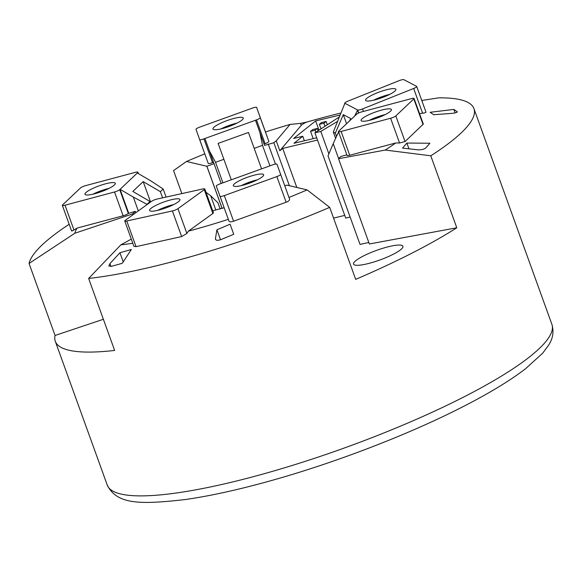 <?xml version="1.0" encoding="UTF-8"?>
<svg xmlns="http://www.w3.org/2000/svg" width="581" height="581" viewBox="0 0 581 581"><rect width="100%" height="100%" fill="white"/><g stroke="black" fill="none" stroke-linecap="round" stroke-linejoin="round"><path stroke-width="0.87" d="M363.321 256.032A26.276 5.084 160.1 0 1 388.5 246.714A26.276 5.084 160.1 0 1 402.938 246.25A26.276 5.084 160.1 0 1 393.141 254.318A26.276 5.084 160.1 0 1 367.962 263.636A26.276 5.084 160.1 0 1 353.524 264.108A26.276 5.084 160.1 0 1 363.321 256.032M421.777 100.491L438.524 97.862A236.394 45.717 160.1 0 1 473.943 108.632A236.394 45.717 160.1 0 1 434.966 153.072A236.394 45.717 160.1 0 1 430.782 155.795L385.261 150.051A182.674 35.325 -19.9 0 0 395.719 142.97L349.711 155.258A4.299 0.828 160.1 0 1 347.053 155.41L338.454 131.611A4.299 0.828 160.1 0 1 338.687 131.168L356.698 114.159A4.299 0.828 160.1 0 1 361.898 111.835L411.399 98.625A4.299 0.828 160.1 0 1 414.057 98.472A4.299 0.828 160.1 0 1 413.817 98.915L395.806 115.917A4.299 0.828 160.1 0 1 390.614 118.241L341.112 131.459A4.299 0.828 160.1 0 1 338.454 131.611M430.782 155.795L456.789 227.781L369.356 243.969L338.549 158.7L385.261 150.051M204.795 153.892A182.674 35.325 -19.9 0 0 186.494 161.467L173.552 170.574L181.868 193.582M186.494 161.467L206.851 166.268L222.102 208.477M222.153 208.463L206.894 166.239L214.019 163.668M288.968 197.424A182.674 35.325 -19.9 0 0 307.138 189.9L329.681 207.366A236.394 45.717 160.1 0 1 88.632 278.459L114.639 350.445A236.394 45.717 160.1 0 1 55.297 341.294A236.394 45.717 160.1 0 1 55.064 335.462L29.05 263.476A236.394 45.717 160.1 0 1 68.267 224.869A236.394 45.717 160.1 0 1 69.175 224.266M456.789 227.781A236.394 45.717 -19.9 0 1 355.688 279.352L329.681 207.366M307.138 189.9L286.782 185.107L284.777 185.833M336.522 136.375L335.339 133.1L343.291 114.639L350.648 118.509L349.653 120.812M343.291 114.639L346.574 123.717M425.771 147.944L429.911 143.231L406.882 143.057L402.531 148.111L417.652 149.782C421.283 149.963 423.992 149.353 425.771 147.944M457.298 111.799L453.855 109.41L455.112 112.896M457.276 111.988L457.153 111.625C457.523 112.387 455.7 112.968 451.698 113.382L433.658 114.726L430.143 112.293L453.855 109.41M215.5 239.379L215.435 238.682C215.587 240.505 217.519 240.766 221.245 239.474L233.736 234.288L230.098 224.215L216.916 229.785L215.435 238.682L215.849 239.83M216.916 229.785L220.519 239.757M109.925 263.629L108.836 265.989L111.479 266.323L122.293 263.295L131.35 249.467L119.94 252.75L109.925 263.629L110.949 266.461M119.94 252.75L123.237 261.864M339.282 116.97L314.902 132.838L345.717 218.107L350.125 217.047M328.882 153.856L320.777 131.422L337.51 121.407M314.902 132.838L320.777 131.422M289.382 185.717L273.847 142.737L276.236 140.834L290.072 124.443A182.674 35.325 -19.9 0 0 265.473 131.981L268.843 141.437A4.299 0.828 160.1 0 1 265.081 143.681L264.072 144.052L264.558 145.417L273.847 142.737M268.24 144.088L275.467 164.082M317.509 140.05L282.715 148.438L296.818 187.474M333.559 218.1L344.736 215.406M282.715 148.438L279.824 150.748L276.236 140.834M340.125 115.016L315.665 120.913L318.911 129.904M315.665 120.913L293.645 138.46L302.766 136.266L293.964 143.282L316.696 137.799M302.766 136.266L304.393 140.769M279.824 150.748L301.219 125.394A10.748 2.077 160.1 0 1 306.507 122.148L300.493 123.383L290.072 124.443M340.982 113.019A222.77 43.081 -19.9 0 0 306.507 122.148M317.32 128.474L312.76 129.57L310.552 131.328L315.12 130.224L317.32 128.474L318.039 130.464M315.12 130.224L315.803 132.119M310.552 131.328L313.195 138.641M326.123 121.451L321.562 122.555L319.361 124.305L323.922 123.208L326.123 121.451L327.263 124.603M323.922 123.208L324.961 126.07M319.361 124.305L320.923 128.626M131.299 239.111L120.87 244.833A182.674 35.325 -19.9 0 0 132.795 243.236M406.882 143.057L408.966 148.823M230.098 224.215L233.736 234.288M88.632 278.459L120.87 244.833M346.85 154.844L340.967 156.412L338.549 158.7M74.833 233.257L132.562 213.931L135.3 211.346L128.314 213.445A4.299 0.828 160.1 0 1 123.128 215.776L77.099 228.072A182.674 35.325 -19.9 0 0 74.833 233.257L29.05 263.476M103.382 319.281L55.064 335.462M132.562 213.931L132.889 214.825M289.578 199.101L280.63 174.344L289.578 199.101C289.737 200.278 288.59 201.316 286.135 202.224L233.584 221.216C231.107 222.087 229.56 222.022 228.943 221.012L216.314 186.094A4.299 0.828 160.1 0 1 220.076 183.857L272.627 164.866A4.299 0.828 160.1 0 1 276.948 164.183L280.63 174.344A4.299 0.828 160.1 0 1 276.868 176.588L224.317 195.579A4.299 0.828 160.1 0 1 219.996 196.255L224.912 209.894M204.802 188.978A4.299 0.828 160.1 0 1 204.265 189.66L177.931 208.702A4.299 0.828 160.1 0 1 172.397 210.947L126.774 221.005A4.299 0.828 160.1 0 1 124.755 220.998A4.299 0.828 160.1 0 1 125.293 220.315L151.626 201.273A4.299 0.828 160.1 0 1 157.16 199.036L202.784 188.97A4.299 0.828 160.1 0 1 204.802 188.978L213.401 212.769A4.299 0.828 160.1 0 1 212.864 213.459L188.389 231.158A182.674 35.325 -19.9 0 0 228.333 219.335M188.389 231.158L186.879 233.46L181.657 236.576L136.034 246.642L133.906 246.308L124.755 220.998M77.099 228.072L73.947 229.967C71.95 231.129 71.245 231.325 71.841 230.555M414.057 98.472L423.309 124.08L405.066 141.553L399.554 142.999L395.719 142.97M425.866 112.01C426.229 112.453 425.139 112.859 422.598 113.215L419.518 113.593M218.129 143.413L231.282 179.805L218.129 143.413L248.45 132.461L261.588 168.853M150.573 202.035L143.202 181.635L160.378 191.665L162.607 197.83M150.297 202.239L150.021 201.469L132.802 191.418L143.202 181.635M224.135 207.744L214.048 210.402L212.857 211.266M233.315 185.702L233.315 185.702A16.115 3.116 160.1 0 1 247.412 177.292A16.115 3.116 160.1 0 1 263.629 174.743L263.629 174.743A16.115 3.116 160.1 0 1 249.532 183.153A16.115 3.116 160.1 0 1 233.315 185.702M241.275 185.622A16.115 3.116 160.1 0 1 257.463 179.776M246.787 184.09L246.584 183.531L252.038 181.555L252.241 182.122L252.038 181.555M151.619 207.889A16.115 3.116 160.1 0 1 168.199 200.583A16.115 3.116 160.1 0 1 179.936 199.508A16.115 3.116 160.1 0 1 177.939 202.086A16.115 3.116 160.1 0 1 161.358 209.392A16.115 3.116 160.1 0 1 149.622 210.467A16.115 3.116 160.1 0 1 151.619 207.889M157.582 210.395A16.115 3.116 160.1 0 1 173.77 204.541M169.964 206.299L172.346 205.238M215.827 210.01L210.685 195.768L205.979 192.231M220.192 209.044L217.911 202.718L210.685 195.768M335.615 138.38L333.32 132.04L344.882 103.28A4.299 0.828 160.1 0 1 344.773 103.164A4.299 0.828 160.1 0 1 347.83 101.188L398.944 80.723A4.299 0.828 160.1 0 1 403.86 79.662L416.606 86.373A4.299 0.828 160.1 0 1 416.715 86.482A4.299 0.828 160.1 0 1 413.657 88.465L362.544 108.93A4.299 0.828 160.1 0 1 357.627 109.983L354.722 116.026M384.419 96.758A16.115 3.116 160.1 0 1 365.587 100.302A16.115 3.116 160.1 0 1 377.069 92.887A16.115 3.116 160.1 0 1 395.901 89.343A16.115 3.116 160.1 0 1 384.419 96.758M373.547 100.23A16.115 3.116 160.1 0 1 378.856 97.848A16.115 3.116 160.1 0 1 389.735 94.376M376.996 99.322L376.568 99.104L381.877 96.976L382.719 97.419M381.877 96.976L382.116 97.637M345.129 103.403L357.38 109.853L358.542 113.055M335.339 133.1L333.32 132.04M368.819 242.473L360.017 244.412L328.025 155.882L333.225 143.652L338.636 158.62M371.056 119.947A16.115 3.116 160.1 0 1 361.091 120.521A16.115 3.116 160.1 0 1 381.448 110.136A16.115 3.116 160.1 0 1 391.412 109.562A16.115 3.116 160.1 0 1 371.056 119.947M369.058 120.441A16.115 3.116 160.1 0 1 383.242 115.096A16.115 3.116 160.1 0 1 385.239 114.595M379.023 117.333L380.148 116.273L383.816 115.292M380.148 116.273L380.344 116.81M338.556 131.894L333.225 143.652M213.525 162.302L212.53 162.665A4.299 0.828 160.1 0 1 208.209 163.341L195.986 129.36A4.299 0.828 160.1 0 1 199.748 127.123L252.299 108.139A4.299 0.828 160.1 0 1 256.62 107.463L260.244 117.645A4.299 0.828 160.1 0 1 256.482 119.889L255.473 120.252L259.881 132.475L262.503 145.344L254.18 148.351M264.558 145.417L259.881 132.475M221.172 183.458L204.94 138.503L203.931 138.866A4.299 0.828 160.1 0 1 199.61 139.542L208.209 163.341M269.911 165.846L262.503 145.344M243.272 118.03A16.115 3.116 160.1 0 1 229.168 126.44A16.115 3.116 160.1 0 1 212.958 128.982L212.958 128.982A16.115 3.116 160.1 0 1 227.062 120.572A16.115 3.116 160.1 0 1 243.272 118.023A16.115 3.116 160.1 0 1 243.272 118.03M226.234 126.803L226.437 127.37L226.234 126.803L231.696 124.835L231.892 125.394M220.918 128.909A16.115 3.116 160.1 0 1 237.106 123.056M204.94 138.503L255.473 120.252L264.072 144.052M256.62 107.463L265.481 131.974L256.62 107.463M222.944 182.819L215.536 162.31L209.349 150.726M223.859 159.303L215.536 162.31M135.801 212.719L135.3 211.346M128.662 213.118L120.064 189.326L119.715 189.653A4.299 0.828 160.1 0 1 114.53 191.977L65.007 205.209A4.299 0.828 160.1 0 1 62.341 205.362A4.299 0.828 160.1 0 1 62.574 204.919L80.541 187.932A4.299 0.828 160.1 0 1 85.734 185.608L135.25 172.368A4.299 0.828 160.1 0 1 137.915 172.216A4.299 0.828 160.1 0 1 137.682 172.659L137.334 172.985L150.566 180.713L163.188 189.007L160.378 191.665M166.101 197.061L163.188 189.007M105.306 183.886A16.115 3.116 160.1 0 1 115.285 183.313A16.115 3.116 160.1 0 1 94.95 193.691A16.115 3.116 160.1 0 1 84.971 194.265A16.115 3.116 160.1 0 1 105.306 183.886M92.931 194.192A16.115 3.116 160.1 0 1 107.1 188.847A16.115 3.116 160.1 0 1 109.119 188.346M102.888 191.084L104.014 190.023L107.688 189.043M104.014 190.023L104.21 190.561M138.307 210.903L133.296 197.046L120.064 189.326L137.334 172.985M147.233 204.454L133.296 197.046M150.021 201.469L147.138 204.192M107.245 485.062C117.006 504.911 141.096 504.482 184.773 499.609C209.233 496.145 237.302 490.023 268.974 481.228C333.952 463.253 408.152 434.784 462.498 406.94C488.817 393.511 509.798 380.809 525.427 368.841L542.712 353.161L548.885 344.802C550.65 341.643 554.92 334.946 551.906 324.387A236.394 45.717 160.1 0 1 512.929 368.826A236.394 45.717 160.1 0 1 463.711 397.019A236.394 45.717 160.1 0 1 237.157 480.836A236.394 45.717 160.1 0 1 107.245 485.062L55.297 341.294M301.219 125.394L300.493 123.383M286.135 202.224L276.868 176.588M233.584 221.216L224.317 195.579M228.943 221.012L219.996 196.255M212.864 213.459L204.265 189.66M186.879 233.46L177.931 208.702M181.657 236.576L172.397 210.947M136.034 246.642L126.774 221.005M345.02 103.658L344.882 103.28M422.598 113.215L413.657 88.465M363.445 111.421L362.544 108.93M358.709 112.975L357.627 109.983M423.084 124.552L413.817 98.915M405.066 141.553L395.806 115.917M399.554 142.999L390.614 118.241M349.711 155.258L341.112 131.459M212.53 162.665L203.931 138.866M268.843 141.437L260.244 117.645M265.081 143.681L256.482 119.889M123.128 215.776L114.53 191.977M73.947 229.967L65.007 205.209M128.314 213.445L119.715 189.653M137.922 173.327L137.682 172.659M344.983 103.745L344.773 103.164M425.982 112.133L416.715 86.482M71.601 230.977L62.341 205.362M138.416 173.617L137.915 172.216M551.906 324.387L473.943 108.632"/></g></svg>
